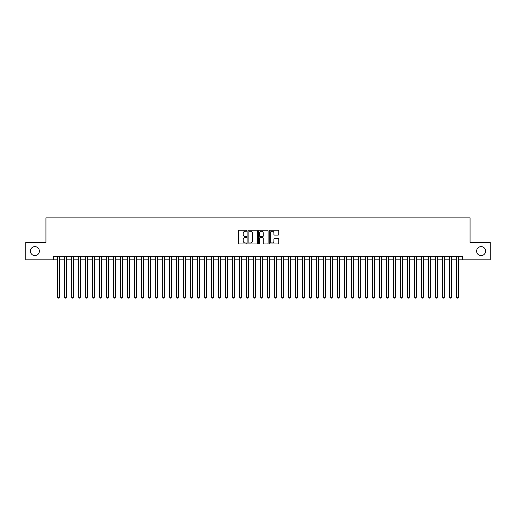 <?xml version="1.0" encoding="UTF-8"?>
<svg xmlns="http://www.w3.org/2000/svg" width="516" height="516" viewBox="0 0 516 516"><rect width="100%" height="100%" fill="white"/><g stroke="black" fill="none" stroke-linecap="round" stroke-linejoin="round"><path stroke-width="0.77" d="M246.803 230.716A0.484 0.484 0 0 0 246.319 230.239L239.024 230.239A0.69 0.69 0 0 0 238.334 230.923L238.334 243.288A0.69 0.69 0 0 0 239.024 243.978L246.319 243.978A0.484 0.484 0 0 0 246.803 243.494A0.484 0.484 0 0 0 246.319 243.017L245.377 243.017A2.199 2.199 0 0 1 243.178 240.817L243.178 239.785A2.199 2.199 0 0 1 245.377 237.586L246.319 237.586A0.484 0.484 0 0 0 246.803 237.108A0.484 0.484 0 0 0 246.319 236.625L245.377 236.625A2.199 2.199 0 0 1 243.178 234.425L243.178 233.4A2.199 2.199 0 0 1 245.377 231.2L246.319 231.2A0.484 0.484 0 0 0 246.803 230.716M476.623 251.105A4.476 4.476 0 0 0 481.099 255.588A4.476 4.476 0 0 0 485.582 251.105A4.476 4.476 0 0 0 481.099 246.629A4.476 4.476 0 0 0 476.623 251.105M30.418 251.105A4.476 4.476 0 0 0 34.901 255.588A4.476 4.476 0 0 0 39.377 251.105A4.476 4.476 0 0 0 34.901 246.629A4.476 4.476 0 0 0 30.418 251.105M278.079 235.083A0.69 0.69 0 0 0 278.763 234.393L278.763 230.923A0.69 0.69 0 0 0 278.079 230.239L269.971 230.239A0.69 0.69 0 0 0 269.288 230.923L269.288 243.288A0.69 0.69 0 0 0 269.971 243.978L278.079 243.978A0.69 0.69 0 0 0 278.763 243.288L278.763 239.101A0.69 0.69 0 0 0 278.079 238.411L274.609 238.411A0.69 0.69 0 0 0 273.919 239.101L273.919 241.178A1.838 1.838 0 0 1 272.087 243.017A1.838 1.838 0 0 1 270.249 241.178L270.249 233.039A1.838 1.838 0 0 1 272.087 231.2A1.838 1.838 0 0 1 273.919 233.039L273.919 234.393A0.69 0.69 0 0 0 274.609 235.083L278.079 235.083M53.271 259.858L25.8 259.858L25.8 242.359L45.924 242.359L45.924 217.862L470.076 217.862L470.076 242.359L490.2 242.359L490.2 259.858L462.729 259.858L462.729 256.355L53.271 256.355L53.271 259.858L57.644 259.858M257.4 230.923A0.69 0.69 0 0 0 256.71 230.239L248.602 230.239A0.69 0.69 0 0 0 247.919 230.923L247.919 243.288A0.69 0.69 0 0 0 248.602 243.978L256.71 243.978A0.69 0.69 0 0 0 257.4 243.288L257.4 230.923M259.29 230.239L267.398 230.239A0.69 0.69 0 0 1 268.081 230.923L268.081 243.288A0.69 0.69 0 0 1 267.398 243.978L263.928 243.978A0.69 0.69 0 0 1 263.237 243.288L263.237 238.276A0.69 0.69 0 0 0 262.554 237.586L260.251 237.586A0.69 0.69 0 0 0 259.561 238.276L259.561 243.494A0.484 0.484 0 0 1 259.084 243.978A0.484 0.484 0 0 1 258.6 243.494L258.6 230.923A0.69 0.69 0 0 1 259.29 230.239M59.398 259.858L64.648 259.858M66.396 259.858L71.647 259.858M73.395 259.858L78.645 259.858M80.393 259.858L85.643 259.858M87.391 259.858L92.641 259.858M94.396 259.858L99.64 259.858M101.394 259.858L106.644 259.858M108.392 259.858L113.643 259.858M115.391 259.858L120.641 259.858M122.389 259.858L127.639 259.858M129.387 259.858L134.637 259.858M136.385 259.858L141.636 259.858M143.39 259.858L148.634 259.858M150.388 259.858L155.639 259.858M157.386 259.858L162.637 259.858M164.385 259.858L169.635 259.858M171.383 259.858L176.633 259.858M178.381 259.858L183.631 259.858M185.386 259.858L190.63 259.858M192.384 259.858L197.634 259.858M199.382 259.858L204.633 259.858M206.381 259.858L211.631 259.858M213.379 259.858L218.629 259.858M220.377 259.858L225.627 259.858M227.375 259.858L232.626 259.858M234.38 259.858L239.624 259.858M241.378 259.858L246.629 259.858M248.377 259.858L253.627 259.858M255.375 259.858L260.625 259.858M262.373 259.858L267.623 259.858M269.371 259.858L274.622 259.858M276.376 259.858L281.62 259.858M283.374 259.858L288.625 259.858M290.373 259.858L295.623 259.858M297.371 259.858L302.621 259.858M304.369 259.858L309.619 259.858M311.367 259.858L316.618 259.858M318.366 259.858L323.616 259.858M325.37 259.858L330.614 259.858M332.368 259.858L337.619 259.858M339.367 259.858L344.617 259.858M346.365 259.858L351.615 259.858M353.363 259.858L358.614 259.858M360.362 259.858L365.612 259.858M367.366 259.858L372.61 259.858M374.364 259.858L379.615 259.858M381.363 259.858L386.613 259.858M388.361 259.858L393.611 259.858M395.359 259.858L400.61 259.858M402.357 259.858L407.608 259.858M409.356 259.858L414.606 259.858M416.36 259.858L421.604 259.858M423.359 259.858L428.609 259.858M430.357 259.858L435.607 259.858M437.355 259.858L442.605 259.858M444.353 259.858L449.604 259.858M451.352 259.858L456.602 259.858M458.356 259.858L462.729 259.858M249.363 231.2A0.484 0.484 0 0 0 248.88 231.678L248.88 242.533A0.484 0.484 0 0 0 249.363 243.017L250.357 243.017A2.199 2.199 0 0 0 252.556 240.817L252.556 233.4A2.199 2.199 0 0 0 250.357 231.2L249.363 231.2M263.237 233.071A1.838 1.838 0 0 0 261.399 231.233A1.838 1.838 0 0 0 259.561 233.071L259.561 235.941A0.69 0.69 0 0 0 260.251 236.625L262.554 236.625A0.69 0.69 0 0 0 263.237 235.941L263.237 233.071M59.398 256.355L59.398 297.229L57.644 297.229L57.644 256.355M59.398 297.229L58.869 298.138L58.173 298.138L57.644 297.229M66.396 256.355L66.396 297.229L64.648 297.229L64.648 256.355M66.396 297.229L65.874 298.138L65.171 298.138L64.648 297.229M73.395 256.355L73.395 297.229L71.647 297.229L71.647 256.355M73.395 297.229L72.872 298.138L72.169 298.138L71.647 297.229M80.393 256.355L80.393 297.229L78.645 297.229L78.645 256.355M80.393 297.229L79.87 298.138L79.167 298.138L78.645 297.229M87.391 256.355L87.391 297.229L85.643 297.229L85.643 256.355M87.391 297.229L86.869 298.138L86.166 298.138L85.643 297.229M94.396 256.355L94.396 297.229L92.641 297.229L92.641 256.355M94.396 297.229L93.867 298.138L93.17 298.138L92.641 297.229M101.394 256.355L101.394 297.229L99.64 297.229L99.64 256.355M101.394 297.229L100.865 298.138L100.169 298.138L99.64 297.229M108.392 256.355L108.392 297.229L106.644 297.229L106.644 256.355M108.392 297.229L107.863 298.138L107.167 298.138L106.644 297.229M115.391 256.355L115.391 297.229L113.643 297.229L113.643 256.355M115.391 297.229L114.868 298.138L114.165 298.138L113.643 297.229M122.389 256.355L122.389 297.229L120.641 297.229L120.641 256.355M122.389 297.229L121.866 298.138L121.163 298.138L120.641 297.229M129.387 256.355L129.387 297.229L127.639 297.229L127.639 256.355M129.387 297.229L128.865 298.138L128.161 298.138L127.639 297.229M136.385 256.355L136.385 297.229L134.637 297.229L134.637 256.355M136.385 297.229L135.863 298.138L135.166 298.138L134.637 297.229M143.39 256.355L143.39 297.229L141.636 297.229L141.636 256.355M143.39 297.229L142.861 298.138L142.164 298.138L141.636 297.229M150.388 256.355L150.388 297.229L148.634 297.229L148.634 256.355M150.388 297.229L149.859 298.138L149.163 298.138L148.634 297.229M157.386 256.355L157.386 297.229L155.639 297.229L155.639 256.355M157.386 297.229L156.864 298.138L156.161 298.138L155.639 297.229M164.385 256.355L164.385 297.229L162.637 297.229L162.637 256.355M164.385 297.229L163.862 298.138L163.159 298.138L162.637 297.229M171.383 256.355L171.383 297.229L169.635 297.229L169.635 256.355M171.383 297.229L170.861 298.138L170.157 298.138L169.635 297.229M178.381 256.355L178.381 297.229L176.633 297.229L176.633 256.355M178.381 297.229L177.859 298.138L177.156 298.138L176.633 297.229M185.386 256.355L185.386 297.229L183.631 297.229L183.631 256.355M185.386 297.229L184.857 298.138L184.16 298.138L183.631 297.229M192.384 256.355L192.384 297.229L190.63 297.229L190.63 256.355M192.384 297.229L191.855 298.138L191.159 298.138L190.63 297.229M199.382 256.355L199.382 297.229L197.634 297.229L197.634 256.355M199.382 297.229L198.854 298.138L198.157 298.138L197.634 297.229M206.381 256.355L206.381 297.229L204.633 297.229L204.633 256.355M206.381 297.229L205.858 298.138L205.155 298.138L204.633 297.229M213.379 256.355L213.379 297.229L211.631 297.229L211.631 256.355M213.379 297.229L212.856 298.138L212.153 298.138L211.631 297.229M220.377 256.355L220.377 297.229L218.629 297.229L218.629 256.355M220.377 297.229L219.855 298.138L219.152 298.138L218.629 297.229M227.375 256.355L227.375 297.229L225.627 297.229L225.627 256.355M227.375 297.229L226.853 298.138L226.156 298.138L225.627 297.229M234.38 256.355L234.38 297.229L232.626 297.229L232.626 256.355M234.38 297.229L233.851 298.138L233.155 298.138L232.626 297.229M241.378 256.355L241.378 297.229L239.624 297.229L239.624 256.355M241.378 297.229L240.849 298.138L240.153 298.138L239.624 297.229M248.377 256.355L248.377 297.229L246.629 297.229L246.629 256.355M248.377 297.229L247.854 298.138L247.151 298.138L246.629 297.229M255.375 256.355L255.375 297.229L253.627 297.229L253.627 256.355M255.375 297.229L254.852 298.138L254.149 298.138L253.627 297.229M262.373 256.355L262.373 297.229L260.625 297.229L260.625 256.355M262.373 297.229L261.851 298.138L261.148 298.138L260.625 297.229M269.371 256.355L269.371 297.229L267.623 297.229L267.623 256.355M269.371 297.229L268.849 298.138L268.146 298.138L267.623 297.229M276.376 256.355L276.376 297.229L274.622 297.229L274.622 256.355M276.376 297.229L275.847 298.138L275.151 298.138L274.622 297.229M283.374 256.355L283.374 297.229L281.62 297.229L281.62 256.355M283.374 297.229L282.845 298.138L282.149 298.138L281.62 297.229M290.373 256.355L290.373 297.229L288.625 297.229L288.625 256.355M290.373 297.229L289.844 298.138L289.147 298.138L288.625 297.229M297.371 256.355L297.371 297.229L295.623 297.229L295.623 256.355M297.371 297.229L296.848 298.138L296.145 298.138L295.623 297.229M304.369 256.355L304.369 297.229L302.621 297.229L302.621 256.355M304.369 297.229L303.847 298.138L303.144 298.138L302.621 297.229M311.367 256.355L311.367 297.229L309.619 297.229L309.619 256.355M311.367 297.229L310.845 298.138L310.142 298.138L309.619 297.229M318.366 256.355L318.366 297.229L316.618 297.229L316.618 256.355M318.366 297.229L317.843 298.138L317.147 298.138L316.618 297.229M325.37 256.355L325.37 297.229L323.616 297.229L323.616 256.355M325.37 297.229L324.841 298.138L324.145 298.138L323.616 297.229M332.368 256.355L332.368 297.229L330.614 297.229L330.614 256.355M332.368 297.229L331.84 298.138L331.143 298.138L330.614 297.229M339.367 256.355L339.367 297.229L337.619 297.229L337.619 256.355M339.367 297.229L338.844 298.138L338.141 298.138L337.619 297.229M346.365 256.355L346.365 297.229L344.617 297.229L344.617 256.355M346.365 297.229L345.843 298.138L345.139 298.138L344.617 297.229M353.363 256.355L353.363 297.229L351.615 297.229L351.615 256.355M353.363 297.229L352.841 298.138L352.138 298.138L351.615 297.229M360.362 256.355L360.362 297.229L358.614 297.229L358.614 256.355M360.362 297.229L359.839 298.138L359.136 298.138L358.614 297.229M367.366 256.355L367.366 297.229L365.612 297.229L365.612 256.355M367.366 297.229L366.837 298.138L366.141 298.138L365.612 297.229M374.364 256.355L374.364 297.229L372.61 297.229L372.61 256.355M374.364 297.229L373.836 298.138L373.139 298.138L372.61 297.229M381.363 256.355L381.363 297.229L379.615 297.229L379.615 256.355M381.363 297.229L380.834 298.138L380.137 298.138L379.615 297.229M388.361 256.355L388.361 297.229L386.613 297.229L386.613 256.355M388.361 297.229L387.838 298.138L387.135 298.138L386.613 297.229M395.359 256.355L395.359 297.229L393.611 297.229L393.611 256.355M395.359 297.229L394.837 298.138L394.134 298.138L393.611 297.229M402.357 256.355L402.357 297.229L400.61 297.229L400.61 256.355M402.357 297.229L401.835 298.138L401.132 298.138L400.61 297.229M409.356 256.355L409.356 297.229L407.608 297.229L407.608 256.355M409.356 297.229L408.833 298.138L408.137 298.138L407.608 297.229M416.36 256.355L416.36 297.229L414.606 297.229L414.606 256.355M416.36 297.229L415.832 298.138L415.135 298.138L414.606 297.229M423.359 256.355L423.359 297.229L421.604 297.229L421.604 256.355M423.359 297.229L422.83 298.138L422.133 298.138L421.604 297.229M430.357 256.355L430.357 297.229L428.609 297.229L428.609 256.355M430.357 297.229L429.834 298.138L429.131 298.138L428.609 297.229M437.355 256.355L437.355 297.229L435.607 297.229L435.607 256.355M437.355 297.229L436.833 298.138L436.13 298.138L435.607 297.229M444.353 256.355L444.353 297.229L442.605 297.229L442.605 256.355M444.353 297.229L443.831 298.138L443.128 298.138L442.605 297.229M451.352 256.355L451.352 297.229L449.604 297.229L449.604 256.355M451.352 297.229L450.829 298.138L450.126 298.138L449.604 297.229M458.356 256.355L458.356 297.229L456.602 297.229L456.602 256.355M458.356 297.229L457.827 298.138L457.131 298.138L456.602 297.229"/></g></svg>
